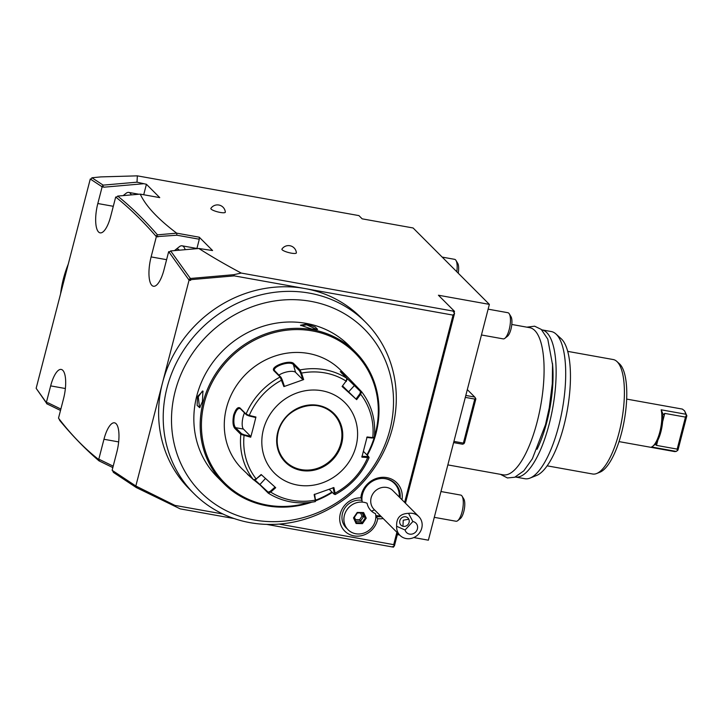 <?xml version="1.0" encoding="UTF-8"?>
<svg xmlns="http://www.w3.org/2000/svg" width="723" height="723" viewBox="0 0 723 723"><rect width="100%" height="100%" fill="white"/><g stroke="black" fill="none" stroke-linecap="round" stroke-linejoin="round"><path stroke-width="1.08" d="M185.178 249.679A21.6 7.113 -79.8 0 0 183.525 246.624A21.6 7.113 100.2 0 0 182.051 245.802A21.6 7.113 100.2 0 0 179.367 246.706L175.454 249.796A17.614 5.802 100.2 0 1 178.843 249.733A17.614 5.802 -79.8 0 1 179.232 250.203M169.399 251.803L168.667 251.667L163.985 269.796A23.263 7.664 100.2 0 1 153.439 286.245A23.263 7.664 100.2 0 1 151.116 256.909L156.358 236.656L176.918 235.219L176.665 233.149L199.259 237.198L199.304 239.232L196.918 248.468M199.259 237.198L212.58 250.547L198.861 248.486C211.459 256.538 225.594 264.726 241.247 273.068L233.791 274.686L190.393 278.472L170.664 250.944L198.861 248.486M176.918 235.219L199.304 239.232M170.664 250.944L169.101 252.228L168.667 251.667M156.358 236.656L155.906 236.141C143.136 221.401 129.896 208.486 116.177 197.406L115.698 197.018L110.682 216.403A23.263 7.664 100.2 0 1 100.145 232.86A23.263 7.664 100.2 0 1 97.822 203.524L102.142 186.823L90.276 179.006L36.15 388.305L46.344 402.584L50.655 385.883A23.263 7.664 100.2 0 1 61.202 369.435A23.263 7.664 100.2 0 1 63.525 398.771L58.509 418.156C71.179 434.758 84.582 448.54 98.717 459.53L103.958 439.268A23.263 7.664 100.2 0 1 114.496 422.819A23.263 7.664 100.2 0 1 116.819 452.155L112.128 470.284L135.834 486.001L189.074 280.135L169.101 252.228M190.393 278.472L190.619 280.416L189.074 280.135M190.619 280.416L188.658 279.512L190.158 278.816M112.616 470.628L113.394 472.39L136.313 487.573L180.253 508.884L234.207 518.563M45.91 402.006L46.389 402.982L47.546 402.801M36.566 388.92L46.389 402.982M60.868 409.046L48.314 402.946L46.344 402.584M46.634 403.696L60.506 410.447M266.561 524.374L391.965 546.877L394.378 546.037L397.722 533.095M393.737 546.263L393.511 547.148L391.965 546.877M176.665 233.149C157.795 218.897 145.657 205.883 140.253 194.126L159.747 197.623L146.417 184.275L137.008 182.178L137.352 175.852L358.933 215.608L362.151 218.834L413.095 227.971L489.363 304.374L428.377 540.189L413.782 537.569M399.656 535.029L397.334 534.613M489.363 304.374L438.418 295.228L454.496 311.333L454.125 312.761M405.449 503.217L454.55 313.366L452.95 311.062L241.247 273.068M135.834 486.001L174.921 505.395L173.99 505.91M174.921 505.395L222.964 514.017M279.06 524.085L393.701 544.654L396.9 532.273M394.378 546.037L393.701 544.654M136.313 487.573L135.328 485.702M137.18 487.031L136.24 487.284M365.585 322.214L360.994 317.605A121.283 111.604 135 0 0 304.844 288.531A121.283 111.604 135 0 0 162.449 383.063A121.283 111.604 135 0 0 189.327 488.974L193.927 493.574A121.283 111.604 -45 0 1 167.049 387.673A121.283 111.604 135 0 1 251.74 297.496A121.283 111.604 135 0 1 365.585 322.214A121.283 111.604 135 0 1 392.462 428.115A121.283 111.604 135 0 1 197.695 497.171A121.283 111.604 -45 0 1 193.927 493.574M404.627 502.386L453.059 315.12L234.279 275.87L190.809 279.656M233.791 274.686L234.279 275.87M453.059 315.12L454.55 313.366M454.496 311.333L452.95 311.062M291.206 253.131A7.474 1.582 -165.5 0 1 281.943 249.083A7.917 7.917 0 0 1 296.385 252.815A7.474 1.582 -165.5 0 1 291.206 253.131M220.154 212.426A7.474 1.582 -165.5 0 1 210.89 208.378A7.917 7.917 0 0 1 225.332 212.11A7.474 1.582 -165.5 0 1 220.154 212.426M137.008 182.178L103.154 185.133L91.948 177.768L100.84 176.9L137.352 175.852M90.926 179.123L90.276 179.006M91.948 177.768L90.782 179.313M143.452 183.741L104.112 187.176L102.512 186.001L101.654 186.48L103.488 187.04M103.154 185.133L102.512 186.001M104.112 187.176L102.142 186.823M146.417 184.275L143.714 194.749M116.376 197.144L115.698 197.018M116.177 197.406L117.695 196.078L140.253 194.126M176.484 233.186L157.46 234.839C144.672 220.09 131.423 207.167 117.695 196.078M157.46 234.839L155.906 236.141L157.903 236.927M157.912 236.873L156.882 235.653M123.19 195.59L126.073 193.312A21.6 7.113 100.2 0 1 128.757 192.417A21.6 7.113 100.2 0 1 130.23 193.24A21.6 7.113 -79.8 0 1 131.333 194.885M68.287 264.058A114.632 105.486 135 0 0 63.416 278.78A114.632 105.486 135 0 0 60.569 293.872M383.181 518.527A21.6 19.873 -45 0 1 377.722 518.698A19.937 18.346 -45 0 1 355.996 536.123A19.937 18.346 -45 0 1 339.837 516.168A19.937 18.346 -45 0 1 360.849 497.858A21.6 19.873 -45 0 1 384.175 477.316A21.6 19.873 -45 0 1 401.988 499.747M377.722 518.698L375.824 516.376M347.176 528.748A16.611 15.291 135 0 1 343.777 509.887A16.611 15.291 135 0 1 361.5 500.289L361.898 499.114A19.937 18.346 -45 0 1 374.134 480.361A19.937 18.346 -45 0 1 395.165 483.506A19.937 18.346 -45 0 1 400.126 497.876M381.31 516.656A19.937 18.346 -45 0 1 375.897 516.403M361.898 499.114L360.849 497.858M375.806 516.014A19.937 18.346 135 0 0 380.849 516.195M399.665 497.415A19.937 18.346 135 0 0 394.93 483.28M399.286 497.035A19.937 19.937 0 0 0 398.969 492.236A19.449 17.894 135 0 0 393.755 482.819A19.449 17.894 135 0 0 381.925 478.445M361.916 498.427A19.449 17.894 135 0 0 362.232 502.096M367.094 503.253L367.058 503.235A16.611 15.291 -45 0 0 347.121 509.471A16.611 15.291 -45 0 0 348.088 529.76A16.611 15.291 -45 0 1 348.088 529.76A16.611 15.291 135 0 0 367.067 531.631A16.611 15.291 135 0 0 375.526 513.664A16.349 15.047 135 0 1 371.477 511.107A16.349 15.047 135 0 1 367.094 503.253A16.611 15.291 135 0 0 347.139 509.471A16.611 15.291 135 0 0 348.097 529.769L348.097 529.769M412.86 521.527L408.54 513.348A13.294 12.228 -45 0 1 418.391 516.195A13.294 12.228 -45 0 1 418.807 516.593L392.896 490.637A13.294 12.228 -45 0 0 392.481 490.239A13.294 12.228 135 0 0 374.631 491.595A13.294 12.228 135 0 0 374.08 509.417L399.991 535.372A13.294 12.228 -45 0 1 396.647 526.29L405.07 530.004A6.643 6.118 135 0 0 411.821 534.107A6.643 6.118 135 0 0 417.596 527.817A6.643 6.118 135 0 0 412.86 521.527L405.07 530.004M366.227 518.165L365.305 517.966L363.009 513.032L363.615 512.562L357.252 512.426L353.493 517.894L356.096 523.506L362.467 523.642L366.227 518.165L363.615 512.562L357.424 512.887M362.467 523.642L361.979 522.81L365.305 517.966L363.741 516.403L362.042 516.177L360.551 512.978M354.071 517.785L356.349 522.693L356.096 523.506L356.349 522.693L361.979 522.81L359.611 519.72L362.042 516.177M353.493 517.894L357.252 512.426M354.406 517.297L355.49 519.629L359.611 519.72M355.635 521.138L360.416 521.247L363.741 516.403L362.169 513.014M355.21 520.226L355.49 519.629M418.807 516.593A13.294 12.228 -45 0 1 418.256 534.414A13.294 12.228 -45 0 1 400.406 535.761A13.294 12.228 -45 0 1 399.991 535.372M408.54 513.348C400.244 513.628 396.276 517.939 396.647 526.29M401.084 518.409A4.98 4.618 130 0 1 407.664 517.749A4.98 4.618 130 0 1 407.844 524.717A4.98 4.618 130 0 1 401.256 525.386A4.98 4.618 130 0 1 401.084 518.409M408.793 519.204L403.244 520.226L402.946 526.254M175.156 391.387A115.526 106.308 -45 0 1 331.712 307.411A115.526 106.308 -45 0 1 370.167 471.269A115.526 106.308 -45 0 1 198.201 489.625A115.526 106.308 -45 0 1 175.156 391.387M367.32 455.3A93.032 85.612 135 0 0 376.05 433.258A93.032 85.612 135 0 0 355.427 352.011L349.092 345.666A93.032 85.612 135 0 0 261.753 326.697A93.032 85.612 135 0 0 196.783 395.879A93.032 85.612 135 0 0 217.406 477.117L223.741 483.47A93.032 85.612 135 0 0 311.721 502.223M355.427 352.011A93.032 85.612 135 0 0 268.097 333.05A93.032 85.612 135 0 0 203.127 402.232A93.032 85.612 135 0 0 223.741 483.47M315.788 500.741A93.032 85.612 135 0 0 332.363 492.426M202.44 401.536L199.684 407.673L197.135 405.404L197.478 396.566L202.919 391.044L202.44 401.536M311.667 329.019L300.488 325.214L306.706 324.04L315.174 326.923L317.605 329.39L311.667 329.019M374.397 436.945A92.038 84.699 135 0 0 375.4 433.366A92.038 84.699 135 0 0 312.39 330.926A92.038 84.699 135 0 0 204.329 402.675A92.038 84.699 135 0 0 308.64 502.584M315.843 500.108A92.038 84.699 135 0 0 331.965 492.029M366.913 454.903A92.038 84.699 135 0 0 374.234 437.478L374.36 437.307C375.924 420.054 371.649 404.835 361.545 391.631L360.66 394.261L359.891 393.782L355.978 399.033L342.792 386.154M315.002 501.491L315.327 500.117L314.125 494.595L333.899 487.582L335.092 493.113L334.234 493.005L334.026 494.098L335.183 494.559C350.727 486.109 362.033 473.809 369.091 457.659L361.871 457.153L367.094 436.972L372.788 437.596A67.311 61.943 -45 0 0 360.66 394.261L356.647 399.647L342.087 386.48L346.109 381.093L346.85 378.328L340.262 371.577L342.603 372.752L348.016 377.514L340.714 370.194A69.779 64.211 135 0 0 275.21 355.969A69.779 64.211 135 0 0 226.489 407.853A69.779 64.211 135 0 0 241.952 468.784L253.556 479.837L254.939 479.964M342.087 386.48L346.109 381.093A67.311 61.943 -45 0 0 301.5 373.086L303.669 379.584L283.895 386.597L280.153 376.99L274.062 370.899C269.336 366.552 290.646 358.979 293.972 363.841L300.054 369.932L301.5 373.086L300.723 373.294L302.838 379.62L295.562 372.336A9.968 3.47 164.4 0 0 288.224 371.64A9.968 3.47 164.4 0 0 278.861 375.165M348.016 377.514L361.5 391.595L360.533 391.604L359.891 393.782M233.656 415.038C235.698 409.073 237.813 406.715 239.991 407.962L246.082 414.062L249.254 415.436L249.064 415.942L255.571 417.496L255.933 417.026L253.393 427.185L250.709 437.207L240.822 434.378L234.74 428.278C232.86 425.874 232.499 421.464 233.656 415.038L234.46 415.327C236.367 409.805 238.346 407.627 240.416 408.793L246.507 414.894L249.064 415.942M255.933 417.026L249.254 415.436A67.311 61.943 -45 0 1 281.735 380.099L282.241 379.846L281.03 377.334L274.577 370.619M274.062 370.899L274.939 371.233C270.547 367.085 290.266 360.099 293.421 364.681L299.512 370.782L300.723 373.294M347.067 379.665L346.85 378.328A69.779 64.211 -45 0 0 300.054 369.932L299.512 370.782M346.29 381.473L346.932 379.286M341.392 372.86L360.533 391.604M366.733 437.442L372.282 438.048L374.225 437.054M372.282 438.048L373.43 437.668M240.831 434.378A69.779 64.211 -45 0 0 253.556 479.837L256.168 478.951L261.157 474.532L275.707 487.7L270.718 492.11L268.206 493.095L260.28 485.16L253.963 480.009M252.689 478.969L247.42 474.27M315.544 500.65L314.586 494.18M315.752 499.557L315.327 500.117A67.311 61.943 -45 0 1 270.718 492.11L270.185 491.387L268.125 492.137L268.287 493.167C282.449 501.934 298.102 504.753 315.255 501.626L315.815 500.696M268.125 492.137L254.966 479.955M250.709 437.207L250.691 436.358L244.184 434.803L244.04 435.608A67.311 61.943 -45 0 0 256.168 478.951L261.446 474.767M254.523 479.828L256.584 479.069M244.184 434.803L241.627 433.755L235.535 427.664C233.755 425.395 233.393 421.283 234.46 415.327M239.702 408.414L240.416 408.793L239.991 407.962M250.691 436.358L243.416 429.073A9.968 3.281 100.2 0 1 244.51 412.896M356.023 446.208A49.842 45.865 135 0 0 321.907 390.736A49.842 45.865 135 0 0 263.389 429.589A49.842 45.865 135 0 0 297.514 485.061A49.842 45.865 135 0 0 356.023 446.208M283.895 386.597L284.356 386.181L282.241 379.846M303.669 379.584L302.838 379.62M356.647 399.647L355.978 399.033M363.434 451.405L368.549 456.538L361.852 456.303M368.549 456.538L369.082 457.505M334.903 494.433L335.092 493.113A67.311 61.943 -45 0 0 367.573 457.776L367.411 456.918M334.026 494.098L329.245 489.308M275.047 487.085L270.185 491.387M285.648 461.536A33.728 31.035 135 0 0 301.247 469.607A33.728 31.035 135 0 0 340.849 443.316A33.728 31.035 135 0 0 333.384 413.881A33.728 31.035 135 0 0 301.735 407.013A33.728 31.035 135 0 0 278.183 432.092M333.068 487.627L334.234 493.005M200.036 407.32L199.494 407.411L198.274 396.864L202.422 391.053L203.109 391.477M300.867 325.612L306.724 324.853L316.981 329.543M98.265 459.159L98.816 460.18L100.262 459.801L98.717 459.53M100.244 459.855L113.195 466.163M98.816 460.18L99.006 460.858C85.422 449.2 72.318 435.707 59.684 420.397L58.961 418.716M99.006 460.858L112.833 467.582M465.314 397.379L474.785 399.078L463.398 443.1L463.741 443.795L462.53 444.211L453.61 442.612M463.398 443.1L453.927 441.401M465.811 395.445L474.731 397.044L475.526 398.201L474.785 399.078M474.731 397.044L467.32 389.625M475.526 398.201L475.87 398.897L464.482 442.919L463.741 443.795M511.803 324.464L529.67 327.673A74.758 24.636 100.2 0 1 537.135 421.97A74.758 24.636 100.2 0 1 503.253 474.839L447.844 464.898M552.471 363.407A66.453 21.898 -79.8 0 1 546.877 421.825A66.453 21.898 100.2 0 1 537.062 449.263M549.182 424.13A74.758 24.636 100.2 0 1 515.336 477.008L524.871 478.716A74.758 24.636 100.2 0 0 530.031 478.084A74.758 24.636 100.2 0 0 558.752 425.847A74.758 24.636 100.2 0 0 555.897 333.936A74.758 24.636 100.2 0 0 551.278 331.55L541.753 329.842A74.758 24.636 100.2 0 1 549.182 424.13M555.897 333.936L561.156 338.698A70.926 23.371 100.2 0 1 563.868 425.892A70.926 23.371 100.2 0 1 536.62 475.454L530.031 478.084M547.148 465.838L592.652 474.008A58.147 19.16 -79.8 0 0 596.665 473.511A58.147 19.16 -79.8 0 0 621.663 420.813A58.147 19.16 -79.8 0 0 617.153 361.744A58.147 19.16 -79.8 0 0 616.782 361.392A58.147 19.16 -79.8 0 0 613.194 359.539L567.691 351.369M596.665 473.511L599.954 472.191A56.231 18.527 -79.8 0 0 624.13 421.229A56.231 18.527 -79.8 0 0 619.774 364.112A56.231 18.527 -79.8 0 0 619.412 363.777L616.782 361.392M685.865 414.243L686.353 415.291L685.467 417.108L664.78 413.393L662.684 415.092L663.19 414.496L661.156 409.805L685.865 414.243L684.591 410.863L682.385 409.091L626.66 399.087M661.156 409.805A21.6 7.113 100.2 0 1 660.235 430.312A21.6 7.113 100.2 0 1 652.742 446.272A21.6 7.113 100.2 0 1 651.54 446.986L676.249 451.423L674.758 451.604L619.033 441.608M652.742 446.272L655.544 444.058L655.128 444.284L656.502 445.395L677.189 449.11L685.467 417.108M662.684 415.092A19.937 6.57 100.2 0 1 655.128 444.284M686.353 415.291L686.85 415.77L677.975 450.077L677.18 450.772L677.189 449.11M676.249 451.423L677.18 450.772M684.6 410.872L686.85 415.77M434.288 517.343L456.041 521.247A13.294 4.383 -79.8 0 0 457.695 520.687A13.294 4.383 -79.8 0 0 462.702 508.938A13.294 4.383 -79.8 0 0 462.087 496.168A13.294 4.383 -79.8 0 0 461.645 495.58A13.294 4.383 100.2 0 0 460.732 495.083L440.958 491.532M457.695 520.687L460.298 518.626A10.637 3.507 -79.8 0 0 464.311 509.227A10.637 3.507 -79.8 0 0 463.823 499.015L462.087 496.168M481.446 334.975L503.199 338.879A13.294 4.383 -79.8 0 0 504.853 338.328A13.294 4.383 -79.8 0 0 509.86 326.57A13.294 4.383 -79.8 0 0 509.254 313.809A13.294 4.383 -79.8 0 0 508.802 313.222A13.294 4.383 100.2 0 0 507.898 312.716L488.124 309.164M504.853 338.328L507.465 336.267A10.637 3.507 -79.8 0 0 511.468 326.859A10.637 3.507 -79.8 0 0 510.98 316.647L509.254 313.809M456.8 271.749A13.294 4.383 -79.8 0 0 455.96 260.416A13.294 4.383 -79.8 0 0 455.508 259.828A13.294 4.383 100.2 0 0 454.604 259.331L442.169 257.099M458.228 273.177A10.637 3.507 -79.8 0 0 457.686 263.262L455.96 260.416M174.605 250.601A17.614 5.802 100.2 0 1 175.454 249.796M166.597 259.684L151.116 256.909M65.359 388.522L50.655 385.883M113.303 206.299L97.822 203.524M374.487 509.814A19.937 7.799 132.1 0 1 371.477 511.107M246.507 414.894L246.082 414.062A69.779 64.211 -45 0 1 280.153 376.99L281.03 377.334M293.972 363.841L293.421 364.681L295.562 372.336M355.418 385.495L354.451 385.504L348.712 391.749M260.28 485.16L260.199 484.202L265.486 478.454M240.822 434.378L241.627 433.755M234.74 428.278L235.535 427.664L243.416 429.073M277.749 432.164A34.388 31.649 135 0 0 301.292 470.447A34.388 31.649 135 0 0 341.672 443.633A34.388 31.649 135 0 0 318.129 405.359A34.388 31.649 135 0 0 277.749 432.164M278.156 432.182A33.728 31.035 135 0 0 285.657 461.545A33.728 31.035 135 0 0 317.316 468.414A33.728 31.035 135 0 0 340.867 443.344A33.728 31.035 135 0 0 333.393 413.89C317.686 396.385 283.353 407.673 278.21 432.146C275.58 443.651 278.066 453.448 285.657 461.545M197.478 396.566L198.274 396.864M306.706 324.04L306.724 324.853M118.653 441.907L103.958 439.268M664.78 413.393L662.611 421.789M657.84 440.226L656.502 445.395M197.605 248.595L182.051 245.802M138.843 194.225L128.757 192.417M375.779 515.517A19.937 19.937 0 0 0 380.47 515.815M356.367 522.72L354.071 517.776M354.062 517.795L357.415 512.905L363.073 513.032M374.252 437.46L373.457 437.984M526.85 327.167L534.64 326.2L541.274 329.417L547.781 339.15L552.544 364.808L552.291 383.768L549.272 407.799L545.522 424.609L532.363 458.78L523.814 470.827L514.776 477.234L507.438 477.957L500.433 474.333"/></g></svg>
